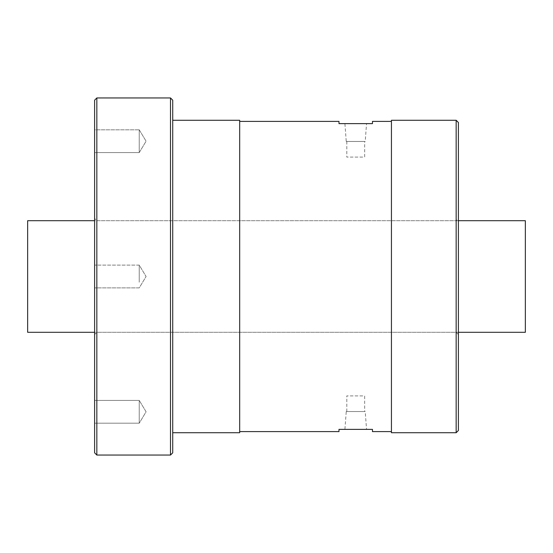 <?xml version="1.0" encoding="UTF-8"?>
<svg xmlns="http://www.w3.org/2000/svg" width="553" height="553" viewBox="0 0 553 553"><rect width="100%" height="100%" fill="white"/><g stroke="black" fill="none" stroke-linecap="round" stroke-linejoin="round"><path stroke-width="0.41" stroke-dasharray="2.77 2.07" d="M458.396 334.53L456.163 332.298L456.163 220.702L456.163 332.298L96.837 332.298L96.837 220.702L456.163 220.702L458.396 218.47L458.396 334.53L458.396 218.47M458.396 122.503L458.396 430.497M456.163 120.271L456.163 432.729M391.441 120.271L391.441 432.729M391.441 121.39L391.441 431.61L391.441 121.39M239.677 121.39L239.677 431.61L239.677 121.39M338.989 431.61L338.989 429.384L372.466 429.384L372.466 431.61M344.906 429.384L366.556 429.384L344.906 429.384L346.247 411.529L365.215 411.529L366.556 429.384M372.466 121.39L372.466 123.616L338.989 123.616L338.989 121.39M344.906 123.616L366.556 123.616L344.906 123.616L346.247 141.471L365.215 141.471L366.556 123.616M346.247 141.471L365.215 141.471M364.655 141.471L346.8 141.471L364.655 141.471L364.655 157.093L346.8 157.093L364.655 157.093M346.8 141.471L346.8 157.093M239.677 120.271L239.677 432.729M172.723 120.271L172.723 432.729L172.723 120.271M172.723 100.183L172.723 452.817M170.49 97.95L170.49 455.05M96.837 97.95L96.837 455.05M94.604 100.183L94.604 452.817M94.604 135.513L94.604 152.587L94.604 135.513M94.604 282.189L94.604 265.115L94.604 282.189M94.604 423.183L94.604 400.413L94.604 423.183L94.604 400.413L94.604 423.183L139.238 423.183L139.238 400.413L94.604 400.413L139.238 400.413L139.238 423.183L139.238 400.413L146.082 411.798L139.238 423.183L94.604 423.183M94.604 129.817L94.604 152.587L94.604 129.817L139.238 129.817L139.238 152.587L94.604 152.587L139.238 152.587L139.238 129.817L139.238 152.587L146.082 141.202L139.238 129.817L94.604 129.817M94.604 334.53L94.604 218.47L94.604 334.53L96.837 332.298L96.837 220.702L94.604 218.47M139.238 135.513L139.238 129.817L146.082 141.202L139.238 152.587L139.238 135.513M139.238 282.189L139.238 265.115L139.238 282.189M139.238 417.487L139.238 423.183L146.082 411.798L139.238 400.413L139.238 417.487M346.247 411.529L365.215 411.529M364.655 411.529L346.8 411.529L364.655 411.529L364.655 395.907L346.8 395.907L364.655 395.907M346.8 411.529L346.8 395.907M525.35 220.702L525.35 332.298M458.396 332.298L94.604 332.298M27.65 220.702L27.65 332.298M458.396 220.702L94.604 220.702M139.238 265.115L94.604 265.115L139.238 265.115L146.082 276.5L139.238 287.885L94.604 287.885L139.238 287.885L146.082 276.5L139.238 265.115"/><path stroke-width="0.83" d="M458.396 430.497L458.396 122.503L456.163 120.271L391.441 120.271L391.441 432.729L456.163 432.729L458.396 430.497M456.163 432.729L456.163 120.271M239.677 431.61L338.989 431.61L338.989 429.384L372.466 429.384L372.466 431.61L391.441 431.61M391.441 121.39L372.466 121.39L372.466 123.616L338.989 123.616L338.989 121.39L239.677 121.39M172.723 120.271L239.677 120.271L239.677 432.729L172.723 432.729M96.837 455.05L170.49 455.05L172.723 452.817L172.723 100.183L170.49 97.95L96.837 97.95L94.604 100.183L94.604 452.817L96.837 455.05L96.837 97.95M170.49 455.05L170.49 97.95M458.396 220.702L525.35 220.702L525.35 332.298L458.396 332.298M94.604 332.298L27.65 332.298L27.65 220.702L94.604 220.702"/></g></svg>
